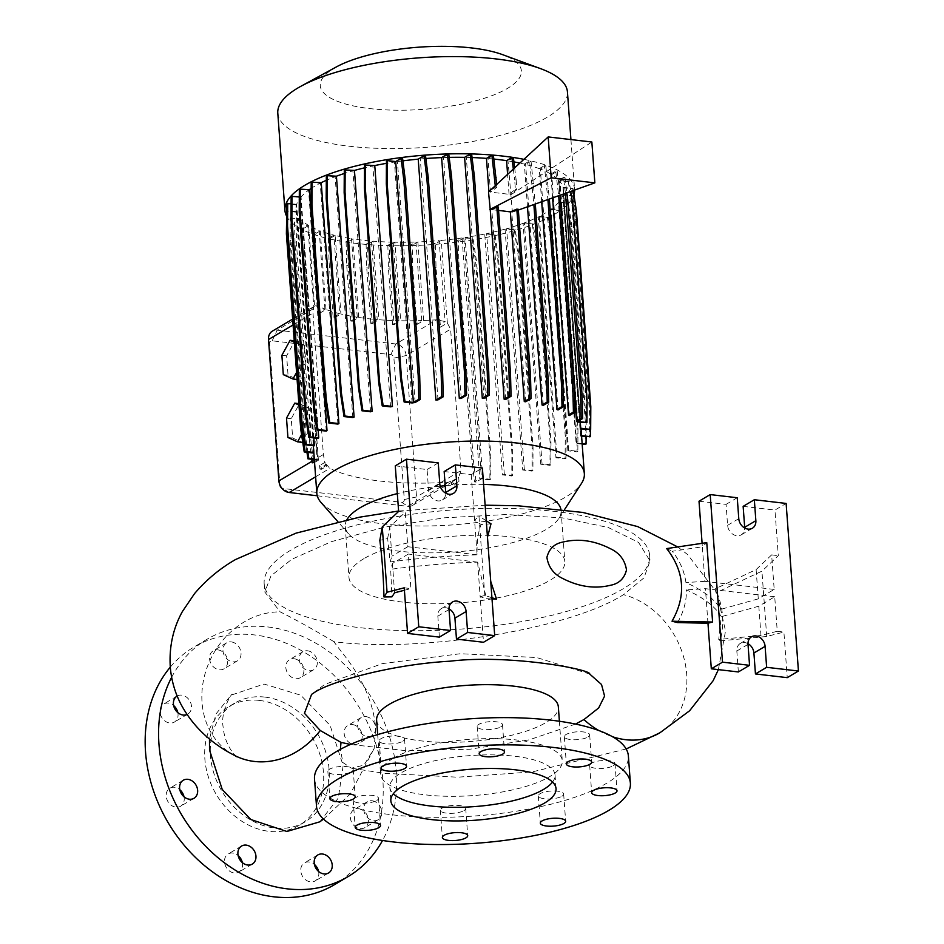 <?xml version="1.0" encoding="UTF-8"?>
<svg xmlns="http://www.w3.org/2000/svg" width="944" height="944" viewBox="0 0 944 944"><rect width="100%" height="100%" fill="white"/><g stroke="black" fill="none" stroke-linecap="round" stroke-linejoin="round"><path stroke-width="0.71" stroke-dasharray="4.72 3.54" d="M319.804 821.823L338.282 798.105L343.156 765.549L330.105 725.393L300.723 695.197L264.049 684.046L231.115 695.138L216.023 713.924L209.474 738.987M333.987 641.696C310.623 627.961 292.687 618.037 280.215 611.913L264.78 591.982L271.011 575.816L291.767 559.296L331.497 541.632L384.196 527.236L444.447 517.808L506.031 514.539L562.624 517.89L608.373 527.543L638.557 542.411L650.038 560.913L643.95 577.881L623.429 594.708C567.792 630.014 418.876 652.953 333.987 641.696C341.221 653.236 371.358 682.17 375.665 727.777L374.154 748.474L363.959 765.159L351.38 768.192L342.92 762.563L340.359 749.359M259.388 700.413A69.018 55.79 -120.7 0 1 319.957 754.669A69.018 55.79 -120.7 0 1 299.413 825.221A69.018 55.79 -120.7 0 1 268.993 831.334A69.018 55.79 -120.7 0 1 208.423 777.077A69.018 55.79 -120.7 0 1 228.967 706.525A69.018 55.79 -120.7 0 1 259.388 700.413M264.969 697.097A69.018 55.79 -120.7 0 1 325.538 751.353A69.018 55.79 -120.7 0 1 305.006 821.905A69.018 55.79 -120.7 0 1 274.586 828.018A69.018 55.79 -120.7 0 1 214.017 773.761A69.018 55.79 -120.7 0 1 234.549 703.209A69.018 55.79 -120.7 0 1 264.969 697.097M351.451 771.72A12.697 3.929 175.8 0 0 353.198 769.513A12.697 3.929 175.8 0 0 343.722 766.434A12.697 3.929 175.8 0 0 329.621 769.171A12.697 3.929 175.8 0 0 327.863 771.378A12.697 3.929 175.8 0 0 337.338 774.469A12.697 3.929 175.8 0 0 351.451 771.72M402.805 741.241A12.697 3.929 175.8 0 0 404.551 739.034A12.697 3.929 175.8 0 0 395.076 735.954A12.697 3.929 175.8 0 0 380.963 738.692A12.697 3.929 175.8 0 0 379.217 740.898A12.697 3.929 175.8 0 0 388.692 743.99A12.697 3.929 175.8 0 0 402.805 741.241M500.757 726.868A12.697 3.929 175.8 0 0 502.503 724.673A12.697 3.929 175.8 0 0 493.028 721.582A12.697 3.929 175.8 0 0 478.915 724.331A12.697 3.929 175.8 0 0 477.168 726.526A12.697 3.929 175.8 0 0 486.644 729.618A12.697 3.929 175.8 0 0 500.757 726.868M587.923 737.028A12.697 3.929 175.8 0 0 589.681 734.833A12.697 3.929 175.8 0 0 580.206 731.742A12.697 3.929 175.8 0 0 566.093 734.491A12.697 3.929 175.8 0 0 564.347 736.686A12.697 3.929 175.8 0 0 573.822 739.777A12.697 3.929 175.8 0 0 587.923 737.028M613.258 765.761A12.697 3.929 175.8 0 0 615.004 763.566A12.697 3.929 175.8 0 0 605.541 760.475A12.697 3.929 175.8 0 0 591.428 763.224A12.697 3.929 175.8 0 0 589.681 765.419A12.697 3.929 175.8 0 0 599.145 768.51A12.697 3.929 175.8 0 0 613.258 765.761M561.904 796.24A12.697 3.929 175.8 0 0 563.662 794.046A12.697 3.929 175.8 0 0 554.187 790.954A12.697 3.929 175.8 0 0 540.074 793.703A12.697 3.929 175.8 0 0 538.328 795.898A12.697 3.929 175.8 0 0 547.803 798.99A12.697 3.929 175.8 0 0 561.904 796.24M463.952 810.613A12.697 3.929 175.8 0 0 465.711 808.406A12.697 3.929 175.8 0 0 456.235 805.326A12.697 3.929 175.8 0 0 442.122 808.064A12.697 3.929 175.8 0 0 440.376 810.271A12.697 3.929 175.8 0 0 449.851 813.362A12.697 3.929 175.8 0 0 463.952 810.613M376.786 800.453A12.697 3.929 175.8 0 0 378.532 798.246A12.697 3.929 175.8 0 0 369.057 795.167A12.697 3.929 175.8 0 0 354.956 797.916A12.697 3.929 175.8 0 0 353.198 800.111A12.697 3.929 175.8 0 0 362.673 803.202A12.697 3.929 175.8 0 0 376.786 800.453M294.139 658.759A10.49 8.484 -120.7 0 1 303.343 667.007A10.49 8.484 -120.7 0 1 300.216 677.733A10.49 8.484 -120.7 0 1 295.602 678.665A10.49 8.484 -120.7 0 1 286.386 670.417A10.49 8.484 -120.7 0 1 289.513 659.691A10.49 8.484 -120.7 0 1 294.139 658.759M307.555 650.794A10.49 8.484 -120.7 0 1 316.759 659.042A10.49 8.484 -120.7 0 1 313.644 669.768A10.49 8.484 -120.7 0 1 309.018 670.7A10.49 8.484 -120.7 0 1 299.814 662.452A10.49 8.484 -120.7 0 1 302.93 651.726A10.49 8.484 -120.7 0 1 307.555 650.794M352.442 724.567A10.49 8.484 -120.7 0 1 361.646 732.815A10.49 8.484 -120.7 0 1 358.531 743.542A10.49 8.484 -120.7 0 1 353.906 744.462A10.49 8.484 -120.7 0 1 344.702 736.226A10.49 8.484 -120.7 0 1 347.817 725.499A10.49 8.484 -120.7 0 1 352.442 724.567M365.859 716.602A10.49 8.484 -120.7 0 1 375.063 724.85A10.49 8.484 -120.7 0 1 371.948 735.577A10.49 8.484 -120.7 0 1 367.322 736.497A10.49 8.484 -120.7 0 1 358.118 728.261A10.49 8.484 -120.7 0 1 361.233 717.534A10.49 8.484 -120.7 0 1 365.859 716.602M358.626 808.737A10.49 8.484 -120.7 0 1 367.83 816.985A10.49 8.484 -120.7 0 1 364.714 827.711A10.49 8.484 -120.7 0 1 360.089 828.643A10.49 8.484 -120.7 0 1 350.885 820.395A10.49 8.484 -120.7 0 1 354 809.669A10.49 8.484 -120.7 0 1 358.626 808.737M372.042 800.772A10.49 8.484 -120.7 0 1 381.246 809.02A10.49 8.484 -120.7 0 1 378.131 819.746A10.49 8.484 -120.7 0 1 373.505 820.678A10.49 8.484 -120.7 0 1 364.301 812.43A10.49 8.484 -120.7 0 1 367.417 801.704A10.49 8.484 -120.7 0 1 372.042 800.772M318.6 871.477A10.49 8.484 -120.7 0 1 315.143 880.941A10.49 8.484 -120.7 0 1 310.517 881.873A10.49 8.484 -120.7 0 1 301.313 873.625A10.49 8.484 -120.7 0 1 304.44 862.899A10.49 8.484 -120.7 0 1 309.054 861.978A10.49 8.484 -120.7 0 1 314.399 864.409M242.313 862.592A10.49 8.484 -120.7 0 1 238.867 872.055A10.49 8.484 -120.7 0 1 234.242 872.988A10.49 8.484 -120.7 0 1 225.038 864.739A10.49 8.484 -120.7 0 1 228.153 854.013A10.49 8.484 -120.7 0 1 232.779 853.081A10.49 8.484 -120.7 0 1 238.124 855.524M184.009 796.783A10.49 8.484 -120.7 0 1 180.564 806.259A10.49 8.484 -120.7 0 1 175.938 807.179A10.49 8.484 -120.7 0 1 166.734 798.931A10.49 8.484 -120.7 0 1 169.849 788.216A10.49 8.484 -120.7 0 1 174.475 787.284A10.49 8.484 -120.7 0 1 179.82 789.715M177.826 712.614A10.49 8.484 -120.7 0 1 174.38 722.077A10.49 8.484 -120.7 0 1 169.755 723.01A10.49 8.484 -120.7 0 1 160.551 714.761A10.49 8.484 -120.7 0 1 163.666 704.035A10.49 8.484 -120.7 0 1 168.292 703.103A10.49 8.484 -120.7 0 1 173.637 705.546M177.165 696.035A10.49 8.484 -120.7 0 1 181.708 695.138A10.49 8.484 -120.7 0 1 190.912 703.386A10.49 8.484 -120.7 0 1 187.797 714.112A10.49 8.484 -120.7 0 1 187.018 714.514M217.863 649.873A10.49 8.484 -120.7 0 1 227.067 658.121A10.49 8.484 -120.7 0 1 223.94 668.848A10.49 8.484 -120.7 0 1 219.315 669.78A10.49 8.484 -120.7 0 1 210.111 661.532A10.49 8.484 -120.7 0 1 213.238 650.805A10.49 8.484 -120.7 0 1 217.863 649.873M231.28 641.908A10.49 8.484 -120.7 0 1 240.484 650.156A10.49 8.484 -120.7 0 1 237.357 660.883A10.49 8.484 -120.7 0 1 232.743 661.815A10.49 8.484 -120.7 0 1 223.527 653.567A10.49 8.484 -120.7 0 1 226.654 642.84A10.49 8.484 -120.7 0 1 231.28 641.908M552.547 782.045A82.824 25.594 175.8 0 0 555.037 775.024A82.824 25.594 175.8 0 0 493.264 754.881A82.824 25.594 175.8 0 0 401.247 772.794A82.824 25.594 175.8 0 0 389.837 787.154A82.824 25.594 175.8 0 0 393.329 793.739M314.505 778.989A157.353 48.628 175.8 0 0 431.868 817.268A157.353 48.628 175.8 0 0 606.697 783.225A157.353 48.628 175.8 0 0 628.374 755.943M376.621 720.201A91.108 28.155 175.8 0 0 444.565 742.362A91.108 28.155 175.8 0 0 545.785 722.656A91.108 28.155 175.8 0 0 558.341 706.855M393.129 758.351A91.108 28.155 175.8 0 0 380.585 774.139A91.108 28.155 175.8 0 0 448.53 796.299A91.108 28.155 175.8 0 0 549.738 776.593A91.108 28.155 175.8 0 0 562.294 760.793A91.108 28.155 175.8 0 0 494.349 738.645A91.108 28.155 175.8 0 0 393.129 758.351M589.599 673.981L536.652 657.531L460.448 653.72L382.426 663.597L324.771 684.4L311.626 694.324M575.533 724.072L529.23 739.836L469.947 749.217L407.135 750.799L350.448 744.45M290.799 550.151A193.249 59.72 175.8 0 0 264.167 583.663A193.249 59.72 175.8 0 0 408.304 630.663A193.249 59.72 175.8 0 0 623.005 588.867A193.249 59.72 175.8 0 0 649.625 555.355A193.249 59.72 175.8 0 0 505.5 508.356A193.249 59.72 175.8 0 0 290.799 550.151M336.418 66.894A100.843 31.164 175.8 0 0 334.152 68.18A100.843 31.164 175.8 0 0 369.777 108.584A100.843 31.164 175.8 0 0 507.506 88.382A100.843 31.164 175.8 0 0 502.668 54.681M277.796 113.209A145.211 44.875 175.8 0 0 386.096 148.527A145.211 44.875 175.8 0 0 547.426 117.115A145.211 44.875 175.8 0 0 567.438 91.946M286.492 215.952A145.211 44.875 175.8 0 0 402.132 245.77A145.211 44.875 175.8 0 0 554.565 214.323A145.211 44.875 175.8 0 0 573.905 194.617M346.896 519.731A108.218 33.441 175.8 0 0 345.233 526.516A108.218 33.441 175.8 0 0 348.619 533.903A108.218 33.441 175.8 0 0 438.087 552.783A108.218 33.441 175.8 0 0 546.175 529.431A108.218 33.441 175.8 0 0 558.813 518.468A108.218 33.441 175.8 0 0 561.09 510.669A108.218 33.441 175.8 0 0 560.889 509.241M321.031 502.479A134.119 41.442 175.8 0 0 431.904 525.891A134.119 41.442 175.8 0 0 565.869 496.945A134.119 41.442 175.8 0 0 581.528 483.352M363.888 558.671A108.218 33.441 175.8 0 0 348.973 577.433A108.218 33.441 175.8 0 0 429.685 603.759A108.218 33.441 175.8 0 0 549.915 580.348A108.218 33.441 175.8 0 0 564.831 561.586A108.218 33.441 175.8 0 0 484.119 535.26A108.218 33.441 175.8 0 0 363.888 558.671M747.978 643.666A9.936 8.036 59.3 0 0 744.674 642.581A9.936 8.036 59.3 0 0 740.297 643.454A9.936 8.036 59.3 0 0 736.827 651.006L738.361 671.951M449.002 608.821A9.936 8.036 59.3 0 0 445.698 607.735A9.936 8.036 59.3 0 0 441.308 608.62A9.936 8.036 59.3 0 0 437.839 616.172L439.385 637.117M171.643 677.285A138.036 111.569 -120.7 0 1 207.149 639.206A138.036 111.569 -120.7 0 1 267.99 626.981A138.036 111.569 -120.7 0 1 377.187 707.386A138.036 111.569 -120.7 0 1 382.532 840.479M170.286 667.148A138.036 111.569 -120.7 0 1 193.732 647.171A138.036 111.569 -120.7 0 1 254.573 634.946A138.036 111.569 -120.7 0 1 375.712 743.459A138.036 111.569 -120.7 0 1 334.648 884.575M539.272 216.365L548.311 217.415L551.815 240.59L566.129 435.562L565.999 458.324L556.972 457.274L539.272 216.365A134.119 41.442 175.8 0 0 545.03 213.214A134.119 41.442 175.8 0 0 550.175 209.875L560.158 210.418L563.662 233.593L577.976 428.564L577.846 451.326L568.618 450.253A134.119 41.442 -4.2 0 1 567.875 450.784L550.175 209.875M337.917 424.092L320.217 183.183A134.119 41.442 175.8 0 0 314.47 186.346A134.119 41.442 175.8 0 0 311.154 188.422M326.27 431.113L308.57 190.204A134.119 41.442 175.8 0 0 301.053 196.966L299.295 196.765M318.175 430.169L301.053 196.966M318.27 438.429L300.57 197.532A134.119 41.442 175.8 0 0 296.664 204.341L291.094 203.692M313.821 437.922L296.664 204.341M314.175 445.839L296.487 204.942A134.119 41.442 175.8 0 0 295.991 209.603A134.119 41.442 175.8 0 0 296.286 211.562L286.775 210.901M313.868 453.073L314.151 453.108A134.119 41.442 -4.2 0 1 313.986 452.471L296.286 211.562M314.151 453.108L296.451 212.211A134.119 41.442 175.8 0 0 299.921 218.43L290.245 217.922L290.115 240.685L304.428 435.656L306.942 452.27M314.564 462.489L318.399 460.212A134.119 41.442 -4.2 0 1 317.609 459.339L299.921 218.43M318.399 460.212L300.699 219.315A134.119 41.442 175.8 0 0 307.779 224.943L302.257 228.224L303.756 228.389L304.369 252.001L308.605 309.679A11.045 8.921 59.3 0 0 307.225 311.048L313.809 307.13L307.779 224.943M326.353 466.383L326.199 464.295L321.196 467.256L321.444 469.298L326.353 466.383A134.119 41.442 -4.2 0 1 325.468 465.852L323.379 454.524L312.995 313.125L313.809 307.13M458.973 481.31L458.678 477.204L452.624 480.791L453.12 484.779L458.973 481.31A134.119 41.442 -4.2 0 1 456.872 481.499L456.695 479.104L448.542 482.148A134.119 41.442 -4.2 0 1 329.893 468.33L326.199 464.295M447.35 323.06L441.285 240.401L435.432 243.871L436.045 267.482L440.423 327.167L447.35 323.06L450.618 329.161L461.002 470.56L458.678 477.204M441.285 240.401A134.119 41.442 175.8 0 0 462.064 237.947L456.884 241.027L458.383 241.192L458.996 264.792L473.31 459.775L476.071 482.101L481.487 478.879L463.799 237.982L473.05 238.431L476.567 261.618L490.88 456.589L490.75 479.34L482.762 478.407A134.119 41.442 -4.2 0 1 479.764 478.844L462.064 237.947M482.762 478.407L465.073 237.499A134.119 41.442 175.8 0 0 484.732 234.006L494.975 234.572L498.479 257.747L512.793 452.719L512.663 475.469L504.332 474.502A134.119 41.442 -4.2 0 1 502.42 474.903L484.732 234.006M504.332 474.502L486.644 233.605A134.119 41.442 175.8 0 0 505.052 229.121L515.212 229.675L518.716 252.85L533.041 447.822L532.9 470.584L524.309 469.581A134.119 41.442 -4.2 0 1 522.74 470.018L505.052 229.121M524.309 469.581L506.621 228.672A134.119 41.442 175.8 0 0 523.082 223.35L533.171 223.905L536.676 247.08L551.001 442.052L550.859 464.802L542.045 463.775A134.119 41.442 -4.2 0 1 540.77 464.247L523.082 223.35M542.045 463.775L524.357 222.878A134.119 41.442 175.8 0 0 538.269 216.872L548.311 217.415M556.972 457.274A134.119 41.442 -4.2 0 1 555.957 457.769L538.269 216.872M677.485 622.603C683.527 612.444 686.524 601.54 686.489 589.882A278.185 85.963 -4.2 0 1 721.322 616.68L718.714 639.454L720.284 640.846C724.402 623.217 723.21 607.075 716.732 592.419L761.926 571.155L778.293 555.662L774.941 510.067L786.128 503.435M718.372 669.626L725.535 631.029L716.767 592.49L714.997 588.926L720.779 609.352A278.185 85.963 -4.2 0 0 685.946 582.554C684.294 571.026 679.727 560.594 672.246 551.272L702.36 546.812L702.1 543.331M666.688 548.582L672.246 551.272M677.709 546.942L687.527 554.494L716.732 592.419M490.998 523.837L481.098 524.486C478.018 532.569 476.696 542.682 477.121 554.812A278.185 85.963 175.8 0 0 390.143 561.963L387.642 538.54L379.818 540.393M490.715 581.303L487.47 537.23M492.001 598.956L486.549 598.685L477.664 562.152A278.185 85.963 175.8 0 0 390.674 569.291L391.925 596.856M421.744 320.571L415.985 242.018L410.699 245.157L412.186 245.322L412.799 268.934L416.882 324.524L415.395 324.347L421.744 320.571A134.119 41.442 175.8 0 1 400.669 320.759L394.899 242.207A134.119 41.442 175.8 0 0 415.985 242.018M568.618 450.253L550.93 209.344A134.119 41.442 175.8 0 0 558.447 202.594L568.359 203.125L571.875 226.3L586.189 421.272L586.094 436.765M582.129 443.562L576.619 442.925A134.119 41.442 -4.2 0 1 576.135 443.491L558.447 202.594M576.619 442.925L558.919 202.016A134.119 41.442 175.8 0 0 562.836 195.219L572.678 195.738L576.194 218.914L590.507 413.885L590.413 429.555M581.551 435.621L580.702 435.514A134.119 41.442 -4.2 0 1 580.525 436.116L562.836 195.219M580.702 435.514L563.013 194.617A134.119 41.442 175.8 0 0 563.509 189.956A134.119 41.442 175.8 0 0 563.214 187.986L572.984 188.505L573.291 190.523M580.902 428.895L563.214 187.986M580.3 422.381L563.049 187.349A134.119 41.442 175.8 0 0 559.58 181.118L569.256 181.626L570.742 191.431M577.268 422.027L559.58 181.118M574.436 393.164L558.801 180.245A134.119 41.442 175.8 0 0 551.721 174.605L557.243 171.336L555.745 171.159L558.671 195.715M569.409 415.513L551.721 174.605M552.594 197.874L550.848 174.074A134.119 41.442 175.8 0 0 540.334 169.047L545.809 165.802L544.322 165.637L547.921 199.538M558.034 409.956L540.334 169.047M541.691 201.756L539.26 168.634A134.119 41.442 175.8 0 0 525.619 164.433L531.047 161.212L529.56 161.035L533.867 204.529M543.307 405.33L525.619 164.433M527.495 206.795L524.357 164.114A134.119 41.442 175.8 0 0 519.849 163.088M513.914 161.896A134.119 41.442 175.8 0 0 508.002 160.881L513.394 157.683M525.69 401.79L511.766 212.081L512.368 212.176L508.002 160.881M505.724 399.418L491.8 209.721L498.562 210.394M495.27 185.767L495.376 187.089L488.52 191.998M472.059 157.554A134.119 41.442 175.8 0 0 466.324 157.388L471.646 154.226M484.012 398.285L466.324 157.388M449.167 157.377A134.119 41.442 175.8 0 0 443.515 157.542L448.801 154.403M461.215 398.439L443.515 157.542M425.886 158.509A134.119 41.442 175.8 0 0 420.316 158.958L425.555 155.854M438.004 399.867L420.316 158.958M402.899 160.858A134.119 41.442 175.8 0 0 397.436 161.601L402.616 158.533M415.124 402.51L397.436 161.601M412.127 402.946L394.427 162.049A134.119 41.442 175.8 0 0 386.426 163.347M390.545 406.852L372.856 165.955A134.119 41.442 175.8 0 0 364.514 167.831M370.567 411.785L352.879 170.876A134.119 41.442 175.8 0 0 344.265 173.495M352.844 417.578L335.144 176.681A134.119 41.442 175.8 0 0 326.294 180.304M324.925 309.054L319.166 230.501L313.691 233.746L315.178 233.923L315.792 257.523L319.874 313.113L318.388 312.936L324.925 309.054A134.119 41.442 175.8 0 1 317.975 305.974L314.966 305.844L292.64 319.096M308.605 309.679L314.576 306.139L308.653 225.486A134.119 41.442 175.8 0 0 319.166 230.501M398.946 320.724L393.176 242.171L387.854 245.322L389.341 245.499L389.955 269.099L394.037 324.689L392.551 324.524L398.946 320.724A134.119 41.442 175.8 0 1 378.804 319.721L373.033 241.168A134.119 41.442 175.8 0 0 393.176 242.171M319.874 313.113L326.01 309.467A134.119 41.442 175.8 0 0 339.651 313.679L333.881 235.127L328.453 238.348L329.94 238.513L330.553 262.125L334.636 317.715L333.149 317.538L339.651 313.679M326.01 309.467L320.24 230.914A134.119 41.442 175.8 0 0 333.881 235.127M357.269 317.219L351.498 238.667L346.106 241.876L347.593 242.042L348.206 265.642L352.289 321.231L350.802 321.066L357.269 317.219A134.119 41.442 175.8 0 1 340.914 313.986L335.144 235.434A134.119 41.442 175.8 0 0 351.498 238.667M514.657 167.879L516.156 180.009L514.669 179.832L515.377 189.449L509.052 194.287L490.502 192.139L488.036 158.509L493.393 155.323M509.052 194.287L507.601 174.392M493.854 159.052A134.119 41.442 175.8 0 0 488.036 158.509M352.289 321.231L358.685 317.444A134.119 41.442 175.8 0 0 377.234 319.603L371.464 241.039L366.107 244.225L367.594 244.402L368.207 268.002L372.29 323.591L370.803 323.414L377.234 319.603M358.685 317.444L352.914 238.891A134.119 41.442 175.8 0 0 371.464 241.039M416.882 324.524L423.644 320.5A134.119 41.442 175.8 0 0 436.612 319.804L445.12 321.55L439.184 240.59L433.945 243.705L435.432 243.871M423.644 320.5L417.885 241.947A134.119 41.442 175.8 0 0 439.184 240.59M317.243 495.777L407.808 506.326A11.045 8.921 59.3 0 0 412.67 505.347A11.045 8.921 59.3 0 0 416.528 496.957L406.144 355.558A11.045 8.921 59.3 0 0 395.878 343.982L277.229 330.152A11.045 8.921 59.3 0 0 272.368 331.132M334.636 317.715L340.914 313.986M372.29 323.591L378.804 319.721M394.037 324.689L400.669 320.759M440.423 327.167A11.045 8.921 59.3 0 0 438.818 325.291L445.12 321.55M325.196 462.218L319.52 465.593L321.196 467.256M456.695 479.104L451.338 482.278L452.624 480.791M515.377 189.449L516.864 189.626L510.468 194.523M495.376 187.089L496.863 187.266L490.502 192.139M511.07 194.617L591.853 142.013M511.766 212.081L518.303 209.308M518.362 210.04L512.368 212.176M491.8 209.721L498.302 206.96M302.67 441.768L310.552 427.42L309.136 408.068L299.484 403.702L291.248 418.688L292.664 438.028L302.328 442.394M304.523 345.221L294.87 340.855L286.634 355.841L288.05 375.193L297.714 379.559L305.939 364.573L304.523 345.221L299.779 344.666L294.339 342.212M477.121 554.812L407.808 546.729L405.271 512.191L389.754 526.882L391.902 556.169L390.143 561.963M407.808 546.729L391.902 556.169M404.41 590.26L410.876 588.596L408.339 554.057L392.433 563.497L390.674 569.291M394.592 592.785L392.433 563.497M444.164 471.528L471.209 474.679L482.396 468.035M395.276 465.829L427.077 469.534L428.611 490.479A9.936 8.036 59.3 0 0 433.591 499.223A9.936 8.036 59.3 0 0 442.229 500.025A9.936 8.036 59.3 0 0 445.721 493.181M427.077 469.534L438.252 462.89M491.918 597.729L484.803 595.475L480.166 596.667L483.517 642.262M484.803 595.475L478.962 516.085L474.561 520.262L481.098 524.486M471.209 474.679L477.098 554.801M404.233 587.817L410.876 588.596M477.664 562.152L408.339 554.057M477.629 562.128L480.166 596.667L486.549 598.685M398.628 511.412L405.271 512.191M486.266 520.793L478.962 516.085M387.642 538.54L389.754 526.882M758.811 606.19L760.97 635.477L777.254 631.288L774.717 596.75L758.811 606.19L721.322 616.68M756.12 569.574L771.649 554.883L774.186 589.422L758.28 598.862L756.12 569.574L714.997 588.926M720.284 640.846L766.717 636.48L783.898 632.067L787.249 677.65M766.717 636.48L761.926 571.155M743.14 506.362L774.941 510.067M699.008 501.217L726.066 504.367L727.6 525.324A9.936 8.036 59.3 0 0 732.579 534.056A9.936 8.036 59.3 0 0 741.217 534.859A9.936 8.036 59.3 0 0 744.71 528.015M726.066 504.367L737.24 497.736M771.649 554.883L778.293 555.662M774.186 589.422L704.897 581.351L702.36 546.812L706.761 542.635M704.897 581.351L685.946 582.554M758.28 598.862L720.779 609.352M774.717 596.75L705.428 588.678L686.489 589.882M707.965 623.217L705.428 588.678M777.254 631.288L783.898 632.067M760.97 635.477L718.714 639.454M280.12 485.877A3.316 2.679 -120.7 0 1 279.955 485.015L269.571 343.616A3.316 2.679 -120.7 0 1 272.179 340.808L390.828 354.637A3.316 2.679 -120.7 0 1 393.908 358.106L404.292 499.506A3.316 2.679 -120.7 0 1 401.672 502.314L283.023 488.485A3.316 2.679 -120.7 0 1 281.052 487.446M483.599 484.414A108.218 33.441 175.8 0 0 445.202 485.688M440.223 486.172A108.218 33.441 175.8 0 0 397.318 493.606M417.885 241.947L412.186 245.322M394.899 242.207L389.341 245.499M373.033 241.168L367.594 244.402M352.914 238.891L347.593 242.042M335.144 235.434L329.94 238.513M320.24 230.914L315.178 233.923M308.653 225.486L303.756 228.389M300.699 219.315L296.003 222.1L296.617 245.711L310.93 440.683L313.691 463.008M290.245 217.922L299.449 218.996L294.504 221.934L296.003 222.1M296.451 212.211L286.516 211.055M296.487 204.942L286.811 203.81M300.57 197.532L291.141 196.435M308.57 190.204L299.342 189.13M320.217 183.183L311.19 182.133M335.144 176.681L326.329 175.655M352.879 170.876L344.289 169.873M372.856 165.955L364.526 164.976M394.427 162.049L386.438 161.117M524.357 164.114L529.56 161.035M539.26 168.634L544.322 165.637M550.848 174.074L555.745 171.159M558.801 180.245L563.497 177.448L565.456 193.308M577.74 421.461L560.052 180.552L564.996 177.625L563.497 177.448M560.052 180.552L569.256 181.626M563.049 187.349L572.984 188.505M563.013 194.617L572.678 195.738M558.919 202.016L568.359 203.125M550.93 209.344L560.158 210.418M524.357 222.878L533.171 223.905M506.621 228.672L515.212 229.675M486.644 233.605L494.975 234.572M465.073 237.499L473.05 238.431M463.799 237.982L458.383 241.192M574.613 190.051A145.211 44.875 175.8 0 0 574.566 189.142A145.211 44.875 175.8 0 0 523.908 159.335M298.859 403.619L299.484 403.702M301.573 434.57L305.809 426.865L304.393 407.513L298.953 405.059M304.393 407.513L309.136 408.068M286.504 418.133L291.248 418.688M287.92 437.485L292.664 438.028M305.809 426.865L310.552 427.42M294.233 340.784L294.87 340.855M281.89 355.286L286.634 355.841M283.306 374.638L288.05 375.193M297.077 379.476L297.714 379.559M296.558 372.443L301.195 364.018L305.939 364.573M301.195 364.018L299.779 344.666M496.662 184.493L496.863 187.266M516.156 180.009L516.864 189.626M513.335 169.094L514.669 179.832M456.884 241.027L457.498 264.627L471.823 459.598L474.572 481.924L479.764 478.844M472.177 238.95L475.682 262.137L476.567 261.618M475.682 262.137L490.007 457.108L490.88 456.589M490.007 457.108L489.865 479.859L490.75 479.34M474.572 481.924L476.071 482.101M489.865 479.859L481.487 478.879M457.498 264.627L458.996 264.792M471.823 459.598L473.31 459.775M328.453 238.348L329.067 261.948L333.149 317.538M329.067 261.948L330.553 262.125M433.945 243.705L434.559 267.305L436.045 267.482M434.559 267.305L438.818 325.291M366.107 244.225L366.72 267.825L370.803 323.414M366.72 267.825L368.207 268.002M287.389 210.524L287.259 233.286L301.16 422.617M545.809 165.802L549.361 199.031M548.57 188.139L547.072 187.962M572.099 189.024L575.616 212.199L589.929 407.171L589.799 429.933M575.616 212.199L576.489 211.68M589.929 407.171L590.802 406.652M547.426 217.934L550.93 241.121L565.255 436.093L565.114 458.843L555.957 457.769M550.93 241.121L551.815 240.59M565.255 436.093L566.129 435.562M565.114 458.843L565.999 458.324M568.382 182.145L571.887 205.32L586.2 400.291L586.071 423.054M564.996 177.625L566.872 192.812M571.887 205.32L572.76 204.801M586.2 400.291L587.085 399.772M346.106 241.876L346.719 265.476L350.802 321.066M346.719 265.476L348.206 265.642M582.177 444.199L576.135 443.491M567.486 203.644L570.99 226.82L585.315 421.791L585.174 444.541M570.99 226.82L571.875 226.3M585.315 421.791L586.189 421.272M514.338 230.194L517.843 253.381L532.156 448.353L532.027 471.103L522.74 470.018M517.843 253.381L518.716 252.85M532.156 448.353L533.041 447.822M532.027 471.103L532.9 470.584M314.305 458.949L317.609 459.339M291.118 217.403L290.988 240.165L305.301 435.137L307.921 452.388M299.449 218.996L317.137 459.905L314.352 459.575M290.988 240.165L290.115 240.685M305.301 435.137L304.428 435.656M314.494 461.474L317.137 459.905M294.504 221.934L295.118 245.534L296.617 245.711M295.118 245.534L309.443 440.506L310.93 440.683M309.443 440.506L311.756 459.28M557.243 171.336L560.111 195.207M559.993 193.662L558.506 193.485M302.257 228.224L302.871 251.824L304.369 252.001M302.871 251.824L307.225 311.048M581.598 436.246L580.525 436.116M571.804 196.258L575.309 219.445L589.634 414.416L589.493 437.166M575.309 219.445L576.194 218.914M589.634 414.416L590.507 413.885M532.298 224.424L535.803 247.599L550.116 442.571L549.986 465.321L540.77 464.247M535.803 247.599L536.676 247.08M550.116 442.571L551.001 442.052M549.986 465.321L550.859 464.802M387.854 245.322L388.468 268.934L392.551 324.524M388.468 268.934L389.955 269.099M313.691 233.746L314.305 257.346L318.388 312.936M314.305 257.346L315.792 257.523M531.047 161.212L535.307 204.022M533.808 183.537L532.31 183.36M494.09 235.091L497.606 258.267L511.919 453.238L511.79 476L502.42 474.903M497.606 258.267L498.479 257.747M511.919 453.238L512.793 452.719M511.79 476L512.663 475.469M559.273 210.937L562.789 234.124L577.103 429.095L576.973 451.846L567.875 450.784M562.789 234.124L563.662 233.593M577.103 429.095L577.976 428.564M576.973 451.846L577.846 451.326M410.699 245.157L411.313 268.757L415.395 324.347M411.313 268.757L412.799 268.934M451.338 482.278L451.633 484.602L456.872 481.499M451.633 484.602L453.12 484.779M319.52 465.593L319.957 469.121L325.468 465.852M319.957 469.121L321.444 469.298M234.407 755.342A77.302 65.832 117.7 0 1 202.051 702.548A77.302 65.832 117.7 0 1 280.215 611.913M659.809 732.827A77.302 62.398 59.4 0 0 686.677 674.169A77.302 62.398 59.4 0 0 623.5 594.673M736.827 651.006L748.014 644.374M437.839 616.172L449.025 609.529M598.803 730.526A77.302 62.398 59.4 0 0 602.897 732.721A77.302 62.398 59.4 0 0 612.503 736.721M390.828 354.637L395.878 343.982L436.612 319.804M272.179 340.808L277.229 330.152L317.975 305.974M393.908 358.106L406.144 355.558L450.618 329.161M293.077 324.948L312.995 313.125M312.004 461.274L323.379 454.524M315.615 476.803L329.893 468.33M401.672 502.314L407.808 506.326L448.542 482.148M404.292 499.506L416.528 496.957L461.002 470.56M428.611 490.479L439.798 483.847M727.6 525.324L738.786 518.681M289.159 492.508L283.023 488.485M278.893 480.921L279.955 485.015M269.571 343.616L268.509 339.521M323.509 819.097L350.189 794.081L374.154 748.474M236.838 756.758C237.923 758.067 224.943 748.049 223.032 726.314C220.542 711.8 231.209 693.687 232.248 694.194L231.115 695.138M305.006 821.905L299.413 825.221M353.198 769.513L355.204 796.748M404.551 739.034L406.545 766.268M502.503 724.673L504.497 751.908M589.681 734.833L591.676 762.056M615.004 763.566L617.01 790.789M563.662 794.046L565.657 821.268M465.711 808.406L467.705 835.641M378.532 798.246L380.526 825.481M313.644 669.768L300.216 677.733M371.948 735.577L358.531 743.542M378.131 819.746L364.714 827.711M328.559 872.976L315.143 880.941M252.284 864.09L238.867 872.055M193.98 798.294L180.564 806.259M187.797 714.112L174.38 722.077M237.357 660.883L223.94 668.848M555.037 775.024L556.04 788.641M377.671 734.597L380.585 774.139M264.167 583.663L264.78 591.982M348.619 533.903L337.917 521.702M345.233 526.516L348.973 577.433M740.297 643.454L751.483 636.822M441.308 608.62L452.495 601.977M207.149 639.206L193.732 647.171M295.991 209.603L313.337 445.745M311.414 694.489L312.086 693.864M398.592 511.023L485.122 505.182M563.509 189.956L581.056 428.906M412.67 505.347L455.268 480.071M442.229 500.025L453.415 493.382M741.217 534.859L752.392 528.227M561.09 510.669L564.831 561.586M558.813 518.468L564.488 509.689M570.931 139.582L574.566 189.142M649.625 555.355L650.038 560.913M559.391 721.251L562.294 760.793M389.837 787.154L390.84 800.772M626.167 748.981L532.227 771.909L457.545 777.195L383.712 773.254L351.38 768.192M226.654 642.84L213.238 650.805M177.083 696.07L163.666 704.035M183.266 780.251L169.849 788.216M241.581 846.048L228.153 854.013M317.857 854.934L304.44 862.899M367.417 801.704L354 809.669M361.233 717.534L347.817 725.499M302.93 651.726L289.513 659.691M353.198 800.111L355.204 827.345M440.376 810.271L442.37 837.505M538.328 795.898L540.322 823.133M589.681 765.419L591.676 792.653M564.347 736.686L566.341 763.92M477.168 726.526L479.174 753.76M379.217 740.898L381.223 768.133M327.863 771.378L329.869 798.612M234.549 703.209L228.967 706.525"/><path stroke-width="1.42" d="M209.474 738.987L209.509 749.973L222.229 789.467L250.821 819.522L286.87 831.475L319.804 821.823L323.509 819.097M340.359 749.359L341.02 742.397L320.252 730.514A77.302 65.832 117.7 0 1 234.407 755.342L236.838 756.758M353.445 798.954A12.697 3.929 175.8 0 0 355.204 796.748A12.697 3.929 175.8 0 0 345.728 793.656A12.697 3.929 175.8 0 0 331.615 796.406A12.697 3.929 175.8 0 0 329.869 798.612A12.697 3.929 175.8 0 0 339.344 801.704A12.697 3.929 175.8 0 0 353.445 798.954M404.799 768.475A12.697 3.929 175.8 0 0 406.545 766.268A12.697 3.929 175.8 0 0 397.082 763.177A12.697 3.929 175.8 0 0 382.969 765.926A12.697 3.929 175.8 0 0 381.223 768.133A12.697 3.929 175.8 0 0 390.686 771.224A12.697 3.929 175.8 0 0 404.799 768.475M502.751 754.103A12.697 3.929 175.8 0 0 504.497 751.908A12.697 3.929 175.8 0 0 495.034 748.816A12.697 3.929 175.8 0 0 480.921 751.566A12.697 3.929 175.8 0 0 479.174 753.76A12.697 3.929 175.8 0 0 488.638 756.852A12.697 3.929 175.8 0 0 502.751 754.103M589.929 764.262A12.697 3.929 175.8 0 0 591.676 762.056A12.697 3.929 175.8 0 0 582.2 758.976A12.697 3.929 175.8 0 0 568.099 761.714A12.697 3.929 175.8 0 0 566.341 763.92A12.697 3.929 175.8 0 0 575.816 767.012A12.697 3.929 175.8 0 0 589.929 764.262M615.264 792.995A12.697 3.929 175.8 0 0 617.01 790.789A12.697 3.929 175.8 0 0 607.535 787.709A12.697 3.929 175.8 0 0 593.422 790.458A12.697 3.929 175.8 0 0 591.676 792.653A12.697 3.929 175.8 0 0 601.151 795.745A12.697 3.929 175.8 0 0 615.264 792.995M563.91 823.475A12.697 3.929 175.8 0 0 565.657 821.268A12.697 3.929 175.8 0 0 556.181 818.188A12.697 3.929 175.8 0 0 542.08 820.926A12.697 3.929 175.8 0 0 540.322 823.133A12.697 3.929 175.8 0 0 549.797 826.224A12.697 3.929 175.8 0 0 563.91 823.475M465.958 837.847A12.697 3.929 175.8 0 0 467.705 835.641A12.697 3.929 175.8 0 0 458.229 832.549A12.697 3.929 175.8 0 0 444.128 835.298A12.697 3.929 175.8 0 0 442.37 837.505A12.697 3.929 175.8 0 0 451.846 840.597A12.697 3.929 175.8 0 0 465.958 837.847M378.78 827.687A12.697 3.929 175.8 0 0 380.526 825.481A12.697 3.929 175.8 0 0 371.063 822.401A12.697 3.929 175.8 0 0 356.95 825.139A12.697 3.929 175.8 0 0 355.204 827.345A12.697 3.929 175.8 0 0 364.667 830.437A12.697 3.929 175.8 0 0 378.78 827.687M314.399 864.409A10.49 8.484 -120.7 0 1 318.6 871.477M322.482 854.013A10.49 8.484 -120.7 0 1 331.686 862.261A10.49 8.484 -120.7 0 1 328.559 872.976A10.49 8.484 -120.7 0 1 323.934 873.908A10.49 8.484 -120.7 0 1 314.73 865.66A10.49 8.484 -120.7 0 1 317.857 854.934A10.49 8.484 -120.7 0 1 322.482 854.013M238.124 855.524A10.49 8.484 -120.7 0 1 242.313 862.592M246.195 845.116A10.49 8.484 -120.7 0 1 255.411 853.364A10.49 8.484 -120.7 0 1 252.284 864.09A10.49 8.484 -120.7 0 1 247.658 865.023A10.49 8.484 -120.7 0 1 238.454 856.774A10.49 8.484 -120.7 0 1 241.581 846.048A10.49 8.484 -120.7 0 1 246.195 845.116M179.82 789.715A10.49 8.484 -120.7 0 1 184.009 796.783M187.891 779.319A10.49 8.484 -120.7 0 1 197.095 787.567A10.49 8.484 -120.7 0 1 193.98 798.294A10.49 8.484 -120.7 0 1 189.355 799.214A10.49 8.484 -120.7 0 1 180.151 790.966A10.49 8.484 -120.7 0 1 183.266 780.251A10.49 8.484 -120.7 0 1 187.891 779.319M173.637 705.546A10.49 8.484 -120.7 0 1 177.826 712.614M187.018 714.514A10.49 8.484 -120.7 0 1 183.171 715.045A10.49 8.484 -120.7 0 1 173.967 706.796A10.49 8.484 -120.7 0 1 177.083 696.07A10.49 8.484 -120.7 0 1 177.165 696.035M544.629 803.002A82.824 25.594 175.8 0 0 556.04 788.641A82.824 25.594 175.8 0 0 494.267 768.499A82.824 25.594 175.8 0 0 402.25 786.411A82.824 25.594 175.8 0 0 390.84 800.772A82.824 25.594 175.8 0 0 452.613 820.914A82.824 25.594 175.8 0 0 544.629 803.002M393.329 793.739A82.824 25.594 175.8 0 0 462.56 807.214A82.824 25.594 175.8 0 0 543.626 789.385A82.824 25.594 175.8 0 0 552.547 782.045M630.38 783.178L628.374 755.943A157.353 48.628 175.8 0 0 511.011 717.676A157.353 48.628 175.8 0 0 336.182 751.707A157.353 48.628 175.8 0 0 314.505 778.989L316.5 806.223A157.353 48.628 175.8 0 0 433.874 844.502A157.353 48.628 175.8 0 0 608.691 810.459A157.353 48.628 175.8 0 0 630.38 783.178A157.353 48.628 175.8 0 0 513.005 744.91A157.353 48.628 175.8 0 0 338.188 778.942A157.353 48.628 175.8 0 0 316.5 806.223M559.391 721.251L558.341 706.855A91.108 28.155 175.8 0 0 490.384 684.695A91.108 28.155 175.8 0 0 389.176 704.401A91.108 28.155 175.8 0 0 376.621 720.201L377.671 734.597M311.626 694.324L304.452 713.298L320.252 730.514M311.414 694.489L314.47 692.471C329.657 681.946 390.958 664.458 450.087 661.189C508.946 654.074 591.109 669.331 589.729 674.051L601.529 684.506L604.585 696.106L598.661 707.953L584.076 719.47L575.533 724.072M350.448 744.45L341.02 742.397M570.931 139.582L567.438 91.946A145.211 44.875 175.8 0 0 540.475 68.605A145.211 44.875 175.8 0 0 301.053 86.187A145.211 44.875 175.8 0 0 297.797 88.028A145.211 44.875 175.8 0 0 277.796 113.209L284.923 210.406A145.211 44.875 175.8 0 0 286.492 215.952M523.908 159.335A145.211 44.875 175.8 0 0 304.936 185.236A145.211 44.875 175.8 0 0 284.923 210.406M397.318 493.606A108.218 33.441 175.8 0 0 360.148 507.754A108.218 33.441 175.8 0 0 346.896 519.731M564.488 509.689L581.528 483.352A134.119 41.442 175.8 0 0 584.348 473.687A134.119 41.442 175.8 0 0 484.307 441.06A134.119 41.442 175.8 0 0 335.309 470.077A134.119 41.442 175.8 0 0 316.83 493.334A134.119 41.442 175.8 0 0 321.031 502.479L337.917 521.702M755.861 635.937A9.936 8.036 59.3 0 0 751.483 636.822A9.936 8.036 59.3 0 0 748.014 644.374L749.548 665.319L722.502 662.169L710.195 494.585L737.24 497.736L738.786 518.681A9.936 8.036 59.3 0 0 743.766 527.425A9.936 8.036 59.3 0 0 752.392 528.227A9.936 8.036 59.3 0 0 755.861 520.675L754.327 499.73L786.128 503.435L798.435 671.019L766.634 667.314L765.1 646.357A9.936 8.036 59.3 0 0 755.861 635.937M456.872 601.104A9.936 8.036 59.3 0 0 452.495 601.977A9.936 8.036 59.3 0 0 449.025 609.529L450.559 630.474L418.77 626.769L406.463 459.185L438.252 462.89L439.798 483.847A9.936 8.036 59.3 0 0 444.777 492.579A9.936 8.036 59.3 0 0 453.415 493.382A9.936 8.036 59.3 0 0 456.884 485.83L455.338 464.885L482.396 468.035L494.703 635.619L467.646 632.468L466.112 611.523A9.936 8.036 59.3 0 0 456.872 601.104M382.532 840.479A138.036 111.569 -120.7 0 1 348.065 876.61A138.036 111.569 -120.7 0 1 287.224 888.835A138.036 111.569 -120.7 0 1 178.652 809.574A138.036 111.569 -120.7 0 1 171.643 677.285M348.065 876.61L334.648 884.575A138.036 111.569 -120.7 0 1 273.807 896.8A138.036 111.569 -120.7 0 1 159.442 805.893A138.036 111.569 -120.7 0 1 170.286 667.148M311.154 188.422A134.119 41.442 175.8 0 0 309.325 189.673L299.342 189.13L299.213 211.881L313.526 406.852L317.031 430.039L326.27 431.113A134.119 41.442 -4.2 0 1 327.013 430.57L309.325 189.673M299.295 196.765L291.141 196.435L291 219.185L305.325 414.156L308.83 437.332L318.27 438.429A134.119 41.442 -4.2 0 1 318.742 437.863L318.175 430.169M291.094 203.692L286.811 203.81L286.681 226.56L300.994 421.531L304.511 444.718L314.175 445.839A134.119 41.442 -4.2 0 1 314.364 445.238L313.821 437.922M672.022 621.211L677.485 622.603L707.965 623.217L712.602 622.025L706.761 542.635L666.688 548.582C684.589 571.745 686.371 595.959 672.022 621.211L712.602 622.025M406.463 459.185L395.276 465.829L398.628 511.412L382.261 526.917L379.818 540.393C382.001 556.559 383.394 575.415 383.972 596.95L391.925 596.856L394.592 592.785L404.41 590.26M492.001 598.956L496.532 599.192L490.715 581.303M487.47 537.23L490.998 523.837L486.266 520.793M610.579 548.794C594.413 540.499 578.507 538.257 562.884 542.068C554.411 543.661 549.078 548.771 546.906 557.385C548.429 567.179 553.739 574.235 562.825 578.542C579.026 586.838 594.932 589.08 610.508 585.268C618.981 583.675 624.303 578.578 626.497 569.952C624.975 560.158 619.665 553.101 610.579 548.794M580.737 428.246A134.119 41.442 -4.2 0 1 580.902 428.895L590.673 429.402L580.737 428.246L580.3 422.381M576.489 421.142A134.119 41.442 -4.2 0 1 577.268 422.027L586.944 422.523L577.74 421.461L582.684 418.522L581.197 418.357L576.489 421.142L574.436 393.164M568.536 414.971A134.119 41.442 -4.2 0 1 569.409 415.513L574.931 412.233L573.433 412.056L568.536 414.971L552.594 197.874M556.948 409.543A134.119 41.442 -4.2 0 1 558.034 409.956L563.497 406.711L562.01 406.534L556.948 409.543L541.691 201.756M542.045 405.023A134.119 41.442 -4.2 0 1 543.307 405.33L548.735 402.109L547.249 401.943L542.045 405.023L527.495 206.795M519.849 163.088A134.119 41.442 175.8 0 0 513.914 161.896M524.274 401.566A134.119 41.442 -4.2 0 1 525.69 401.79L531.083 398.58L529.596 398.415L524.274 401.566L510.35 211.881L516.816 209.131L528.982 374.803L529.596 398.415M498.562 210.394L510.35 211.881M504.155 399.288A134.119 41.442 -4.2 0 1 505.724 399.418L511.082 396.232L509.595 396.055L504.155 399.288L490.231 209.58L496.815 206.783L508.981 372.455L509.595 396.055M518.362 210.04L594.85 182.865L591.853 142.013L548.193 136.927L488.52 191.998L490.231 209.58M488.909 191.644L486.467 158.38A134.119 41.442 175.8 0 0 472.059 157.554M482.29 398.25A134.119 41.442 -4.2 0 1 484.012 398.285L489.334 395.123L487.847 394.958L482.29 398.25L464.601 157.353A134.119 41.442 175.8 0 0 449.167 157.377M459.315 398.51A134.119 41.442 -4.2 0 1 461.215 398.439L466.489 395.3L465.003 395.135L459.315 398.51L441.615 157.601A134.119 41.442 175.8 0 0 425.886 158.509M435.904 400.055A134.119 41.442 -4.2 0 1 438.004 399.867L443.255 396.751L441.757 396.574L435.904 400.055L418.216 159.147A134.119 41.442 175.8 0 0 402.899 160.858M412.127 402.946A134.119 41.442 -4.2 0 1 415.124 402.51L420.304 399.43L418.817 399.265L413.389 402.474L395.701 161.577L387.323 160.598L386.438 161.117L386.308 183.868L400.622 378.839L404.138 402.026L412.127 402.946M386.426 163.347A134.119 41.442 175.8 0 0 374.768 165.554L364.526 164.976L364.396 187.738L378.709 382.709L382.214 405.885L390.545 406.852A134.119 41.442 -4.2 0 1 392.456 406.451L374.768 165.554M364.514 167.831A134.119 41.442 175.8 0 0 354.448 170.439L344.289 169.873L344.147 192.623L358.472 387.595L361.977 410.782L370.567 411.785A134.119 41.442 -4.2 0 1 372.137 411.336L354.448 170.439M344.265 173.495A134.119 41.442 175.8 0 0 336.418 176.198L326.329 175.655L326.187 198.405L340.513 393.377L344.017 416.552L352.844 417.578A134.119 41.442 -4.2 0 1 354.106 417.106L336.418 176.198M326.294 180.304A134.119 41.442 175.8 0 0 321.231 182.676L311.19 182.133L311.06 204.883L325.373 399.855L328.89 423.042L337.917 424.092A134.119 41.442 -4.2 0 1 338.92 423.585L321.231 182.676M507.601 174.392L506.586 160.669A134.119 41.442 175.8 0 0 493.854 159.052M292.64 319.096L272.368 331.132A11.045 8.921 59.3 0 0 268.509 339.521L278.893 480.921A11.045 8.921 59.3 0 0 279.459 483.788A11.045 8.921 59.3 0 0 282.563 489.027A11.045 8.921 59.3 0 0 289.159 492.508L317.243 495.777M594.85 182.865L551.19 177.779L548.193 136.927M489.818 209.544L551.19 177.779M511.082 396.232L510.468 372.632L498.302 206.96L496.815 206.783M531.083 398.58L530.469 374.98L518.303 209.308L516.816 209.131M298.953 405.059L294.74 403.147L286.504 418.133L287.92 437.485L297.572 441.851L302.328 442.394L302.67 441.768M445.721 493.181A9.936 8.036 59.3 0 0 445.698 492.473L444.164 471.528L455.338 464.885M450.559 630.474L439.385 637.117L407.584 633.412L404.233 587.817L387.052 592.242L382.261 526.917M407.584 633.412L418.77 626.769M494.703 635.619L483.517 642.262L456.471 639.112L454.925 618.155A9.936 8.036 59.3 0 0 449.002 608.821M456.471 639.112L467.646 632.468M496.532 599.192L491.918 597.729M387.052 592.242L383.972 596.95M798.435 671.019L787.249 677.65L755.448 673.945L753.914 653A9.936 8.036 59.3 0 0 747.978 643.666M755.448 673.945L766.634 667.314M744.71 528.015A9.936 8.036 59.3 0 0 744.686 527.307L743.14 506.362L754.327 499.73M702.1 543.331L699.008 501.217L710.195 494.585M749.548 665.319L738.361 671.951L711.316 668.8L722.502 662.169M711.316 668.8L707.965 623.217M282.563 489.027L281.052 487.446A3.316 2.679 -120.7 0 1 280.12 485.877L279.459 483.788M560.889 509.241A108.218 33.441 175.8 0 0 483.599 484.414M445.202 485.688A108.218 33.441 175.8 0 0 440.223 486.172M286.775 210.901L286.386 233.805L300.699 428.777L304.204 451.952L313.868 453.073M395.701 161.577L401.117 158.356L403.879 180.682L418.204 375.653L418.817 399.265M420.304 399.43L419.691 375.83L405.377 180.859L402.616 158.533L401.117 158.356M418.216 159.147L424.068 155.677L426.83 178.003L441.143 372.974L441.757 396.574M443.255 396.751L442.63 373.151L428.316 178.18L425.555 155.854L424.068 155.677M441.615 157.601L447.314 154.226L450.076 176.552L464.389 371.523L465.003 395.135M466.489 395.3L465.876 371.7L451.562 176.729L448.801 154.403L447.314 154.226M464.601 157.353L470.159 154.049L472.92 176.375L487.234 371.346L487.847 394.958M489.334 395.123L488.721 371.523L474.407 176.552L471.646 154.226L470.159 154.049M486.467 158.38L491.907 155.158L495.27 185.767M496.662 184.493L493.393 155.323L491.907 155.158M506.586 160.669L511.908 157.506L513.335 169.094M514.657 167.879L513.394 157.683L511.908 157.506M573.905 194.617A145.211 44.875 175.8 0 0 574.613 190.051M540.475 68.605L502.668 54.681A100.843 31.164 175.8 0 0 336.418 66.894L301.053 86.187M294.74 403.147L298.859 403.619M297.572 441.851L301.573 434.57M294.339 342.212L290.115 340.3L294.233 340.784M290.115 340.3L281.89 355.286L283.306 374.638L292.959 379.004L297.077 379.476M292.959 379.004L296.558 372.443M510.468 372.632L508.981 372.455M530.469 374.98L528.982 374.803M496.155 177.661L494.668 177.484M287.696 203.29L287.554 226.041L301.879 421.012L305.384 444.199L314.364 445.238M287.554 226.041L286.681 226.56M301.879 421.012L300.994 421.531M305.384 444.199L304.511 444.718M327.202 175.124L327.072 197.886L341.386 392.857L344.89 416.033L354.106 417.106M327.072 197.886L326.187 198.405M341.386 392.857L340.513 393.377M344.89 416.033L344.017 416.552M405.377 180.859L403.879 180.682M419.691 375.83L418.204 375.653M387.323 160.598L387.182 183.348L401.507 378.32L405.011 401.495L413.389 402.474M405.011 401.495L404.138 402.026M387.182 183.348L386.308 183.868M401.507 378.32L400.622 378.839M312.075 181.614L311.933 204.364L326.258 399.336L329.763 422.523L338.92 423.585M311.933 204.364L311.06 204.883M326.258 399.336L325.373 399.855M329.763 422.523L328.89 423.042M301.16 422.617L305.089 451.433L313.821 452.447M287.177 233.333L286.386 233.805M301.573 428.257L300.699 428.777M305.089 451.433L304.204 451.952M474.407 176.552L472.92 176.375M488.721 371.523L487.234 371.346M549.361 199.031L562.884 383.111L563.497 406.711M547.921 199.538L561.397 382.934L562.01 406.534M562.884 383.111L561.397 382.934M573.291 190.523L576.489 211.68L590.802 406.652L590.673 429.402M565.456 193.308L580.584 394.745L581.197 418.357M566.872 192.812L567.745 199.951L566.258 199.774M567.745 199.951L582.07 394.922L580.584 394.745M582.07 394.922L582.684 418.522M570.742 191.431L572.76 204.801L587.085 399.772L586.944 422.523M586.094 436.765L586.059 444.022L582.177 444.199M586.059 444.022L582.129 443.562M307.921 452.388L308.818 458.312L314.305 458.949M311.756 459.28L312.204 462.831L314.564 462.489M306.942 452.27L307.933 458.831L314.352 459.575M308.818 458.312L307.933 458.831M312.204 462.831L314.494 461.474M300.227 188.611L300.086 211.362L314.411 406.333L317.916 429.52L327.013 430.57M300.086 211.362L299.213 211.881M314.411 406.333L313.526 406.852M317.916 429.52L317.031 430.039M365.411 164.457L365.269 187.219L379.594 382.19L383.099 405.365L392.456 406.451M365.269 187.219L364.396 187.738M379.594 382.19L378.709 382.709M383.099 405.365L382.214 405.885M560.111 195.207L574.318 388.633L574.931 412.233M558.671 195.715L572.819 388.456L573.433 412.056M574.318 388.633L572.819 388.456M590.413 429.555L590.378 436.647L581.598 436.246M590.378 436.647L581.551 435.621M292.015 195.915L291.885 218.666L306.198 413.637L309.703 436.812L318.742 437.863M291.885 218.666L291 219.185M306.198 413.637L305.325 414.156M309.703 436.812L308.83 437.332M345.162 169.354L345.032 192.104L359.345 387.075L362.85 410.262L372.137 411.336M345.032 192.104L344.147 192.623M359.345 387.075L358.472 387.595M362.85 410.262L361.977 410.782M428.316 178.18L426.83 178.003M442.63 373.151L441.143 372.974M451.562 176.729L450.076 176.552M465.876 371.7L464.389 371.523M535.307 204.022L548.122 378.509L548.735 402.109M533.867 204.529L546.635 378.332L547.249 401.943M548.122 378.509L546.635 378.332M583.923 719.564A77.302 62.398 59.4 0 0 585.209 720.72A77.302 62.398 59.4 0 0 590.708 725.181A77.302 62.398 59.4 0 0 596.915 729.405A77.302 62.398 59.4 0 0 598.803 730.526M612.503 736.721A77.302 62.398 59.4 0 0 659.644 732.922L659.644 732.922A77.302 62.398 59.4 0 0 659.809 732.827M268.509 339.521L293.077 324.948M278.893 480.921L312.004 461.274M289.159 492.508L315.615 476.803M445.698 492.473L456.884 485.83M454.925 618.155L466.112 611.523M753.914 653L765.1 646.357M744.686 527.307L755.861 520.675M313.337 445.745L316.83 493.334M398.592 511.023L359.546 517.194L296.109 533.112L235.563 559.521C220.094 568.359 206.429 579.71 194.558 593.587L182.357 611.606C173.082 628.385 169.047 646.841 170.274 666.983C171.371 680.069 174.841 692.318 180.67 703.728C192.352 725.747 210.264 742.952 234.407 755.342M485.122 505.182L517.937 505.772L582.755 512.427L637.731 526.61L677.709 546.942M626.167 748.981L659.974 732.733L689.604 710.773L713.168 680.659L718.372 669.626M581.056 428.906L584.348 473.687"/></g></svg>
